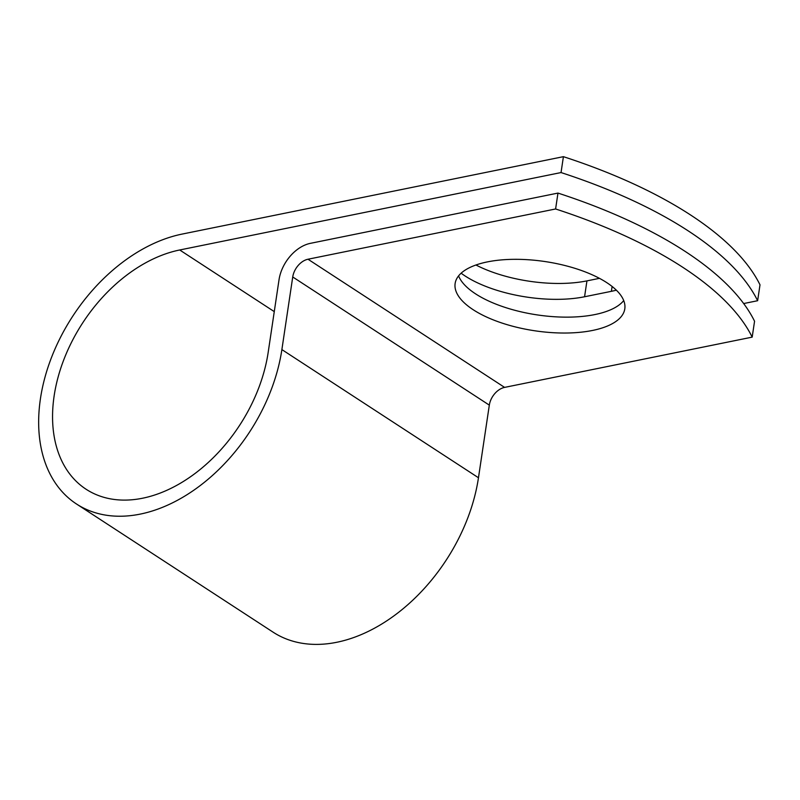 <?xml version="1.0" encoding="UTF-8"?>
<svg xmlns="http://www.w3.org/2000/svg" width="800" height="800" viewBox="0 0 800 800"><rect width="100%" height="100%" fill="white"/><g stroke="black" fill="none" stroke-linecap="round" stroke-linejoin="round"><path stroke-width="1.2" d="M616.35 290.18A85.77 34.99 8.5 0 1 611.39 291.32L584.57 296.76A85.77 34.99 8.5 0 1 461.13 273.19M606.74 282.62A85.77 34.99 -171.5 0 0 514.6 259.32A85.77 34.99 -171.5 0 0 455.13 283.5A85.77 34.99 -171.5 0 0 473.19 309.73A85.77 34.99 -171.5 0 0 565.32 333.03A85.77 34.99 -171.5 0 0 624.8 308.85A85.77 34.99 -171.5 0 0 606.74 282.62M458.58 275.89A85.77 34.99 -171.5 0 0 475.56 293.85A85.77 34.99 -171.5 0 0 558.16 316.95A85.77 34.99 -171.5 0 0 623.72 300.57M743.67 303.55L757.63 300.72A366.56 149.54 -171.5 0 0 561.04 172.56L179.71 249.98A137.46 93.7 123.1 0 0 64.2 358.71A137.46 93.7 123.1 0 0 86.1 489.25A137.46 93.7 123.1 0 0 195.13 473.41A137.46 93.7 123.1 0 0 268.18 352.37L279.03 279.75A34.31 23.39 -56.9 0 1 310.37 243.35L557.97 193.08A366.56 149.54 8.5 0 1 754.56 321.24L752.18 337.13A366.56 149.54 -171.5 0 0 555.6 208.97L308 259.23A16.71 11.39 -56.9 0 0 292.73 276.97L281.88 349.59A155.05 105.69 123.1 0 1 199.47 486.13A155.05 105.69 123.1 0 1 76.49 503.99A155.05 105.69 123.1 0 1 51.79 356.74A155.05 105.69 123.1 0 1 182.09 234.09L563.41 156.67L561.04 172.56M752.18 337.13L504.59 387.39A16.71 11.39 -56.9 0 0 489.32 405.13L478.47 477.75A155.05 105.69 123.1 0 1 396.06 614.29A155.05 105.69 123.1 0 1 273.07 632.15L76.49 503.99M599.45 278.34L586.94 280.88A85.77 34.99 8.5 0 1 475.95 265M757.63 300.72L760 284.83A366.56 149.54 -171.5 0 0 563.41 156.67M557.97 193.08L555.6 208.97M611.39 291.32L612.12 286.47M274.27 311.62L179.71 249.98M504.59 387.39L308 259.23M489.32 405.13L292.73 276.97M478.47 477.75L281.88 349.59M584.57 296.76L586.94 280.88"/></g></svg>
